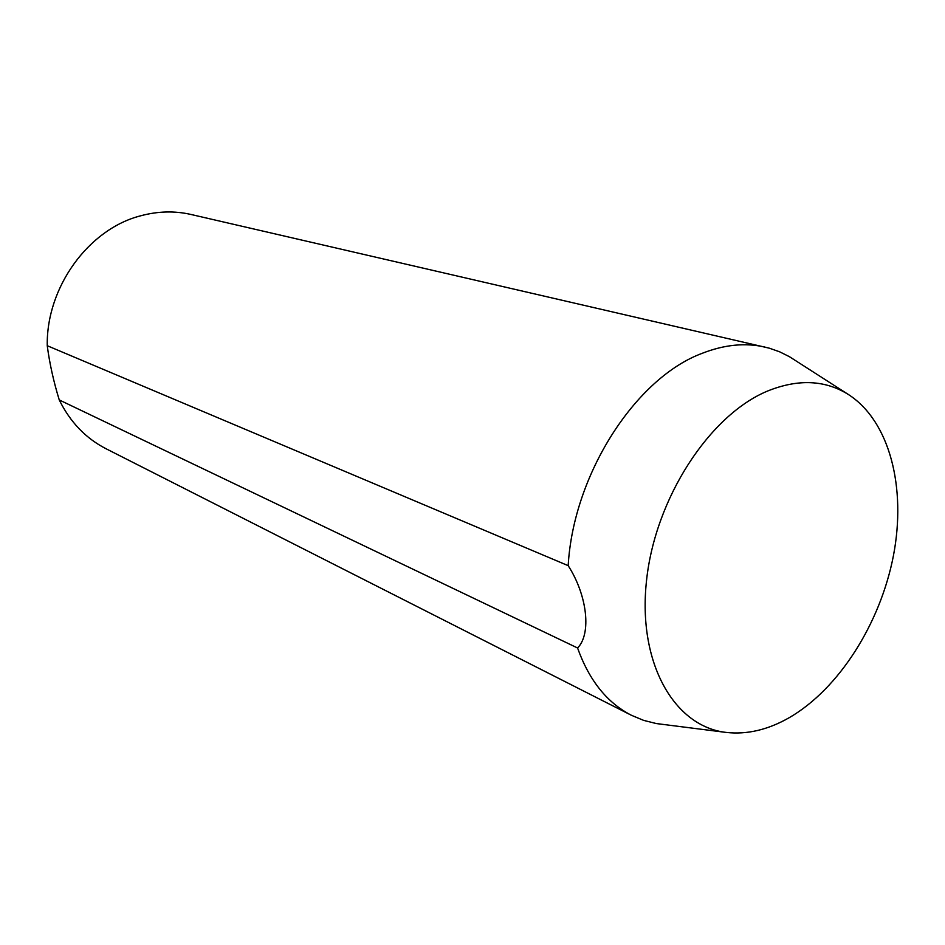 <?xml version="1.0" encoding="UTF-8"?>
<svg xmlns="http://www.w3.org/2000/svg" width="945" height="945" viewBox="0 0 945 945"><rect width="100%" height="100%" fill="white"/><g stroke="black" fill="none" stroke-linecap="round" stroke-linejoin="round"><path stroke-width="1.42" d="M59.251 399.936C70.143 422.049 85.747 438.315 106.041 448.745L631.414 715.282C607.092 702.808 589.137 680.376 577.572 647.986L59.251 399.936C53.534 381.284 49.542 363.211 47.25 345.716C46.234 287.091 88.747 228.997 140.616 215.814C157.815 211.172 174.648 210.723 191.091 214.491L769.372 348.197L779.72 351.847L789.512 356.737L848.846 394.797C889.883 421.612 906.456 487.88 893.438 555.636C880.327 623.464 838.983 688.917 789.181 717.716C767.942 729.835 746.963 734.749 726.268 732.434C674.376 726.681 637.521 663.213 646.498 580.821C655.074 498.535 709.435 415.091 767.564 391.041C798.289 378.673 825.387 379.925 848.846 394.797M577.572 647.986C591.535 634 587.424 595.539 568.181 565.653C573.343 474.189 635.749 377.764 702.383 353.241C724.496 344.618 745.404 342.574 765.084 347.098M726.268 732.434L656.338 723.563L643.604 720.362L631.414 715.282M568.181 565.653L47.25 345.716"/></g></svg>
